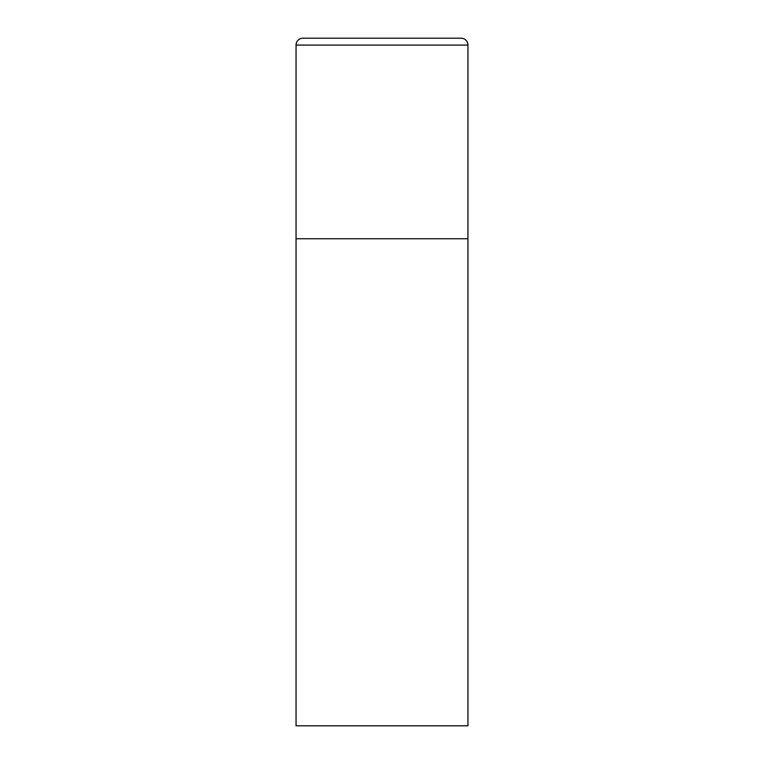 <?xml version="1.0" encoding="UTF-8"?>
<svg xmlns="http://www.w3.org/2000/svg" width="764" height="764" viewBox="0 0 764 764"><rect width="100%" height="100%" fill="white"/><g stroke="black" fill="none" stroke-linecap="round" stroke-linejoin="round"><path stroke-width="1.15" d="M296.05 45.076L296.05 725.8L467.95 725.8L467.95 238.75L296.05 238.75L467.95 238.75L467.95 45.076A6.876 6.876 0 0 0 461.074 38.2L302.926 38.2A6.876 6.876 0 0 0 296.05 45.076L467.95 45.076"/></g></svg>

